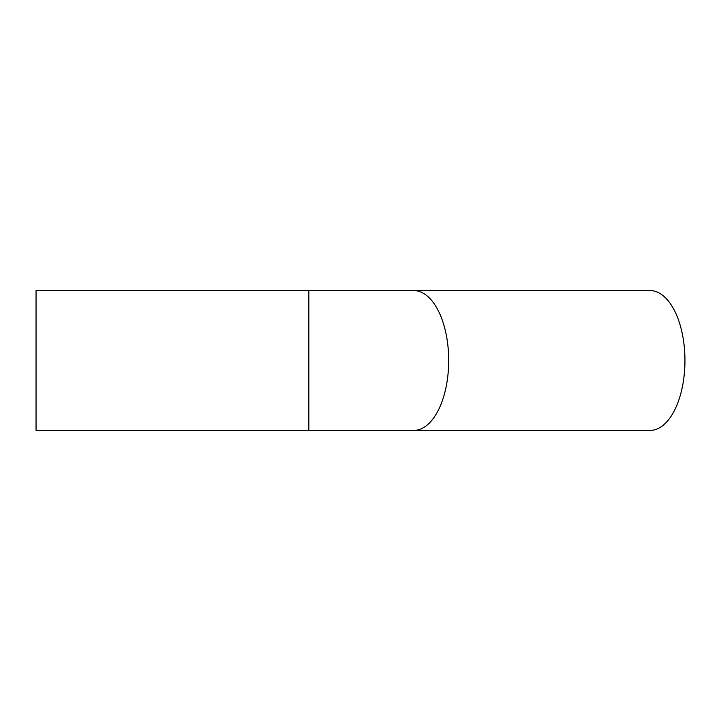 <?xml version="1.0" encoding="UTF-8"?>
<svg xmlns="http://www.w3.org/2000/svg" width="721" height="721" viewBox="0 0 721 721"><rect width="100%" height="100%" fill="white"/><g stroke="black" fill="none" stroke-linecap="round" stroke-linejoin="round"><path stroke-width="1.08" d="M649.991 290.572A69.928 34.959 90 0 1 684.95 360.5A69.928 34.959 90 0 1 649.991 430.428L413.737 430.428A69.928 34.959 90 0 0 448.696 360.5A69.928 34.959 90 0 0 413.737 290.572L649.991 290.572M308.849 430.428L308.849 290.572L36.05 290.572L36.05 430.428L413.737 430.428M308.849 290.572L413.737 290.572"/></g></svg>
